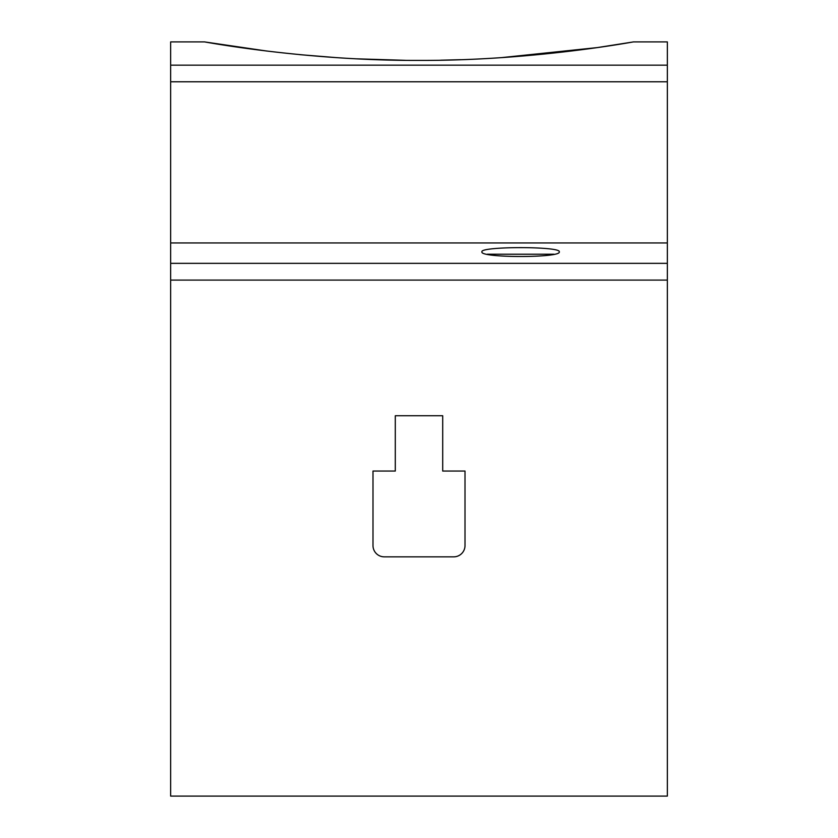 <?xml version="1.0" encoding="UTF-8"?>
<svg xmlns="http://www.w3.org/2000/svg" width="838" height="838" viewBox="0 0 838 838"><rect width="100%" height="100%" fill="white"/><g stroke="black" fill="none" stroke-linecap="round" stroke-linejoin="round"><path stroke-width="1.26" d="M481.934 251.861C479.399 246.225 561.785 246.225 559.26 251.861C561.837 258.041 479.451 258.062 481.934 251.861M501.218 57.654L597.305 47.588L633.486 41.9L667.352 41.9L667.352 81.778L170.648 81.778L170.648 41.9L204.514 41.9L266.987 51.066M299.857 54.659L336.467 57.633M356.716 58.828L405.131 60.315M440.673 60.2L460.544 59.697M170.648 81.778L170.648 263.342L667.352 263.342L667.352 796.1L170.648 796.1L170.648 263.342M170.648 242.947L667.352 242.947L667.352 263.342M633.486 41.9C636.262 41.303 533.963 60.891 419.126 60.399C304.351 60.923 201.843 41.334 204.514 41.9M395.295 415.742L395.295 471.05L372.994 471.05L372.994 545.559A11.292 11.292 0 0 0 384.286 556.851L453.714 556.851A11.292 11.292 0 0 0 465.006 545.559L465.006 471.05L442.705 471.05L442.705 415.742L395.295 415.742M667.352 81.778L667.352 242.947M487.203 254.228L554.002 254.228M170.648 65.165L667.352 65.165M667.352 280.091L170.648 280.091"/></g></svg>
